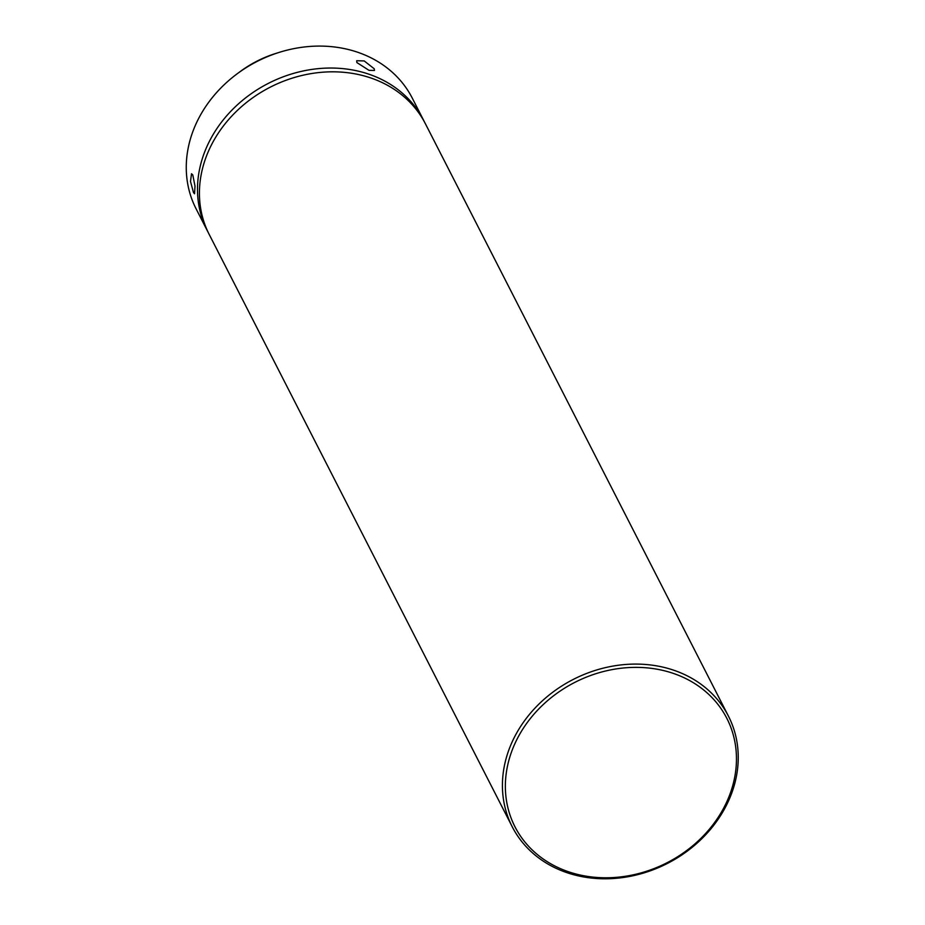 <?xml version="1.0" encoding="UTF-8"?>
<svg xmlns="http://www.w3.org/2000/svg" width="925" height="925" viewBox="0 0 925 925"><rect width="100%" height="100%" fill="white"/><g stroke="black" fill="none" stroke-linecap="round" stroke-linejoin="round"><path stroke-width="1.39" d="M192.782 174.917L191.521 173.75L190.504 181.485L193.498 192.562L194.551 193.764L195.002 186.11L192.782 174.917M207.292 230.695L196.065 208.749A121.441 103.346 -27.1 0 1 224.405 84.51A121.441 103.346 -27.1 0 1 360.23 53.153A121.441 103.346 -27.1 0 1 412.284 98.131L423.511 120.077A121.441 103.346 152.9 0 0 371.457 75.098A121.441 103.346 152.9 0 0 235.632 106.468A121.441 103.346 152.9 0 0 207.292 230.695A121.441 103.346 152.9 0 0 208.287 232.58M356.865 62.553L369.017 70.346L374.452 70.462L374.232 68.785L364.207 60.934L356.715 60.738L356.865 62.553M728.438 716.135L425.454 123.869A121.441 103.346 152.9 0 0 373.388 78.879A121.441 103.346 152.9 0 0 237.563 110.248A121.441 103.346 152.9 0 0 209.223 234.488L512.219 826.742A121.441 103.346 152.9 0 0 564.285 871.732A121.441 103.346 152.9 0 0 724.067 809.733A121.441 103.346 152.9 0 0 728.438 716.135A121.441 103.346 152.9 0 0 676.383 671.145A121.441 103.346 152.9 0 0 516.589 733.143A121.441 103.346 152.9 0 0 512.219 826.742M238.581 72.763A102.814 87.505 -27.1 0 1 277.142 53.037M722.575 810.103A119.013 101.287 152.9 0 0 675.84 674.29A119.013 101.287 152.9 0 0 519.249 735.04A119.013 101.287 152.9 0 0 565.984 870.864A119.013 101.287 152.9 0 0 722.575 810.103M424.459 121.984A121.441 103.346 152.9 0 0 423.511 120.077"/></g></svg>

